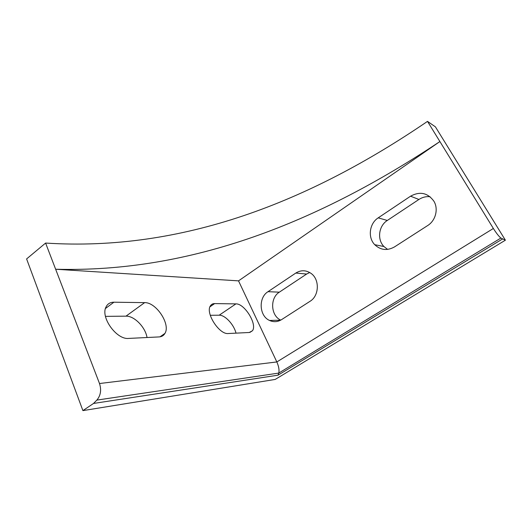 <?xml version="1.0" encoding="UTF-8"?>
<svg xmlns="http://www.w3.org/2000/svg" width="532" height="532" viewBox="0 0 532 532"><rect width="100%" height="100%" fill="white"/><g stroke="black" fill="none" stroke-linecap="round" stroke-linejoin="round"><path stroke-width="0.8" d="M378.205 217.854C369.394 223.42 367.572 237.465 374.734 244.687C380.606 250.206 387.183 250.951 394.471 246.928L427.655 225.561C435.608 220.68 438.634 209.076 433.952 201.296C427.775 192.803 419.974 191.101 410.551 196.195L378.205 217.854L387.303 220.461C378.691 225.854 376.922 239.5 383.938 246.535L387.642 249.415M267.995 291.682C258.22 297.621 259.151 316.015 269.544 320.457C273.621 322.299 277.624 322.026 281.548 319.646L310.01 301.318C319.353 295.839 319.838 279.16 310.861 273.268C305.887 270.017 300.866 269.943 295.805 273.056L267.995 291.682L279.34 292.168C269.804 297.92 270.648 315.695 280.75 320.118M214.635 303.592C212.76 303.586 211.357 304.331 210.419 305.834C205.166 312.843 219.27 334.788 228.261 333.524L249.242 332.493L252.441 330.758C257.521 324.434 244.527 303.386 235.915 303.885L214.635 303.592L209.947 306.818M113.921 302.209C110.237 302.209 107.61 303.785 106.048 306.937C100.249 317.172 116.575 339.908 128.631 338.418L159.081 336.922C161.728 336.756 163.676 335.586 164.927 333.424C170.825 324.367 156.155 302.143 144.638 302.635L113.921 302.209L105.476 308.487M96.844 400.104L93.539 403.449L278.05 375.173L278.748 373.078L96.844 400.104C100.681 395.549 101.565 390.023 99.504 383.525L55.641 269.239L238.529 280.863L439.898 141.545L427.502 121.382C309.065 202.12 181.964 251.862 45.599 243.064L26.6 258.931L82.906 410.618L275.217 379.422L505.4 240.191L435.402 126.835L427.502 121.382M505.4 240.191L500.891 238.057L278.748 373.078C279.446 370.186 278.808 366.475 276.84 361.946L238.529 280.863M93.539 403.449L82.906 410.618M99.504 383.525L276.84 361.946L493.363 228.474L439.898 141.545C319.333 221.804 191.799 272.936 55.641 269.239L45.599 243.064M430.069 196.727C426.085 196.308 422.368 197.226 418.91 199.467L387.303 220.461M309.697 272.517L306.618 274.047L279.34 292.168M493.363 228.474C496.376 233.235 498.883 236.427 500.891 238.057M236.008 333.145C233.907 324.493 224.976 314.904 219.184 315.203L210.273 315.296M147.031 337.514C145.396 327.18 134.277 315.795 125.991 316.154L105.476 316.367M278.05 375.173L502.354 239.101M125.991 316.154L144.638 302.635M219.184 315.203L235.915 303.885M306.618 274.047L295.805 273.056M418.91 199.467L410.551 196.195M383.938 246.535L374.734 244.687M280.617 320.197L269.544 320.457M159.992 336.829L164.927 333.424M249.874 332.42L252.441 330.758"/></g></svg>
